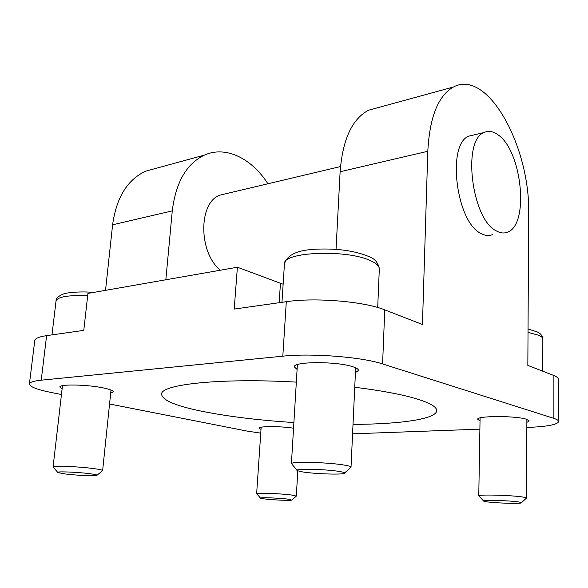 <?xml version="1.0" encoding="UTF-8"?>
<svg xmlns="http://www.w3.org/2000/svg" width="588" height="588" viewBox="0 0 588 588"><rect width="100%" height="100%" fill="white"/><g stroke="black" fill="none" stroke-linecap="round" stroke-linejoin="round"><path stroke-width="0.88" d="M62.108 388.881L59.836 387.066C59.079 383.905 88.141 384.523 103.98 388.058C110.132 389.403 113.227 390.66 113.249 391.836L110.676 393.203M297.102 369.462L294.331 366.875C292.861 361.495 335.88 361.15 352.286 366.574C356.409 367.845 358.467 369.124 358.452 370.396L355.417 372.667M480.029 420.868L477.728 419.325C476.206 415.745 515.661 415.606 526.436 419.251L529.237 420.957L526.87 422.368M225.77 193.753L220.199 195.076C198.369 201.949 198.193 252.326 220.36 270.215M497.727 134.615C492.965 131.234 488.452 130.529 484.167 132.506C461.874 139.959 471.752 219.728 496.426 230.952C500.388 233.164 504.1 233.561 507.554 232.128C529.656 224.748 521.982 150.205 497.727 134.615M473.774 134.968L469.026 136.093C446.395 143.612 456.141 222.529 481.131 233.539C485.137 235.714 488.9 236.089 492.413 234.656M354.74 387.242C380.002 390.417 399.921 394.078 414.489 398.223C429.446 402.618 436.847 406.756 436.686 410.652C436.436 419.2 399.487 424.235 353.013 424.382M293.89 422.551C258.375 420.251 227.409 416.429 200.978 411.085C175.489 405.786 162.369 400.193 161.612 394.305C159.951 384.493 219.971 377.724 296.337 382.119M267.9 183.772C251.723 158.437 225.814 145.427 204.426 155.107C186.514 163.729 175.797 182.324 172.277 210.879L165.838 279.77M378.532 107.494L368.536 110.228C352.116 118.923 342.642 139.429 340.121 171.733L336.035 249.341M558.6 421.581L558.526 379.495C558.512 378.062 556.711 376.636 553.139 375.232L527.84 365.405L528.671 214.554C530.596 147.963 488.187 68.326 453.473 86.995C438.207 95.631 429.644 117.056 427.799 151.285L422.441 324.495L384.758 309.869L382.59 363.95L553.161 418.127C556.77 419.295 558.585 420.442 558.6 421.581C557.431 424.661 547.259 426.601 528.09 427.402L526.841 427.447M61.453 394.511L51.693 392.586C37.162 389.668 29.731 386.808 29.4 384.001L34.758 340.643C35.096 338.431 39.043 336.77 46.606 335.645L83.783 330.382L87.928 293.419L237.398 267.231L280.447 283.262L279.175 302.71M237.398 267.231L234.2 309.082L286.305 301.703C314.881 297.3 364.442 301.475 384.758 309.869M283.129 284.21L280.447 283.262M261.013 429.416L259.132 428.204C258.433 426.116 280.358 426.08 293.552 428.204M29.4 384.001C29.679 382.251 33.626 380.98 41.226 380.186L282.821 356.174C311.691 353.021 361.943 356.989 382.59 363.95M260.756 433.165L246.622 431.004L109.552 403.993M479.889 429.166L352.579 433.826M156.651 168.175L145.589 171.196C127.376 179.73 116.38 197.597 112.602 224.8L105.531 290.332M521.482 502.696L526.436 498.073L523.82 497.213C513.809 495.243 477.36 494.214 478.772 495.897L480.08 417.921M485.894 501.667C493.508 503.005 519.094 503.931 521.24 502.924C521.879 502.689 521.255 502.409 519.373 502.086C510.605 500.454 479.323 499.69 483.777 501.174L485.894 501.667M292.008 499.962L296.315 496.103L291.817 495.067C281.123 493.553 255.736 492.582 256.64 493.707L261.16 427.233M264.277 498.896C272.347 499.954 290.494 500.755 291.854 500.101L288.399 499.197C279.197 497.948 257.676 497.198 260.572 498.212L264.277 498.896M97.064 475.2L102.621 470.606C102.54 470.062 99.615 469.393 93.845 468.607C79.035 466.534 52.222 465.453 53.082 466.931L62.475 385.691M65.092 473.943C76.028 475.354 94.742 476.251 96.77 475.449C97.828 475.038 95.572 474.465 90.015 473.722C77.065 471.988 54.147 471.201 57.867 472.598L65.092 473.943M344.605 472.943L351.029 467.195C351.007 466.6 349.059 465.953 345.171 465.248C329.78 462.278 289.906 461.249 291.405 463.785L297.388 364.611M302.364 471.877C313.72 473.825 340.606 474.839 344.076 473.421C345.479 472.914 344.083 472.289 339.893 471.554C326.061 469.033 291.258 468.43 297.638 470.76L302.364 471.877M427.799 151.285L340.121 171.733M46.606 335.645L41.226 380.186M286.305 301.703L282.821 356.174M553.139 375.232L553.161 418.127M172.277 210.879L112.602 224.8M528.039 328.993L537.131 331.867C540.497 333.3 542.401 335.674 542.842 339.004C542.834 337.74 541.497 336.512 538.843 335.314L528.024 332.338M87.671 295.735C68.274 295.014 57.734 296.756 56.044 300.946L51.979 334.888M284.445 263.953C286.988 254.758 297.822 249.826 316.939 249.158C337.586 248.334 354.902 250.804 368.897 256.552C374.799 258.639 378.275 262.77 379.319 268.929C379.378 266.129 376.489 263.395 370.646 260.741C346.832 249.069 282.291 251.877 284.445 263.953L281.953 302.32M340.489 166.566L220.199 195.076M484.167 132.506L469.026 136.093M453.473 86.995L368.536 110.228M204.426 155.107L145.589 171.196M542.842 339.004L542.783 371.204M526.885 419.398L526.436 498.073M483.549 500.925L479.095 496.176M297.8 470.834L296.315 496.103M260.433 498.051L256.831 493.883M111.007 390.042L102.621 470.606M57.631 472.318L53.412 467.262M93.455 292.449C84.907 291.428 68.789 291.964 63.453 294C58.3 296.131 55.831 298.447 56.044 300.946M379.319 268.929L377.702 307.509M355.644 367.809L351.029 467.195M297.161 470.224L292.067 464.402"/></g></svg>
